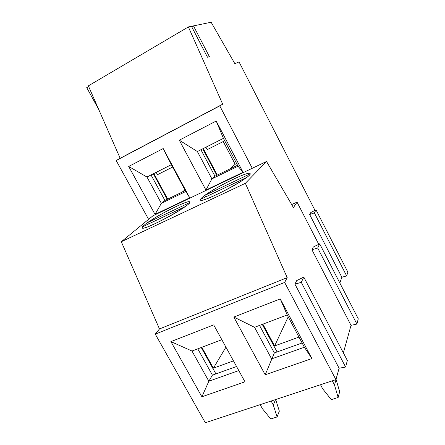 <?xml version="1.0" encoding="UTF-8"?>
<svg xmlns="http://www.w3.org/2000/svg" width="445" height="445" viewBox="0 0 445 445"><rect width="100%" height="100%" fill="white"/><g stroke="black" fill="none" stroke-linecap="round" stroke-linejoin="round"><path stroke-width="0.67" d="M191.812 26.978L193.475 25.882L209.378 56.61L207.504 57.26L191.461 26.3L188.38 26.934L88.355 85.863L120.161 158.281L116.173 160.523L148.608 219.352M315.021 210.402L239.06 61.922L234.86 63.696L211.141 22.25L193.475 25.882M88.666 86.569L86.73 87.632L98.757 109.542M188.38 26.934L222.695 104.18L219.763 105.877L252.282 168.282M339.83 282.981L341.855 277.241L346.644 275.922L347.895 272.207L316.033 209.89L310.816 212.526L309.664 214.529L341.855 277.241M167.264 199.327L153.358 173.789M146.967 177.021L161.34 203.326L185.81 191.489L171.358 164.683L146.967 177.021L128.694 166.452L163.193 148.547L189.748 197.814L155.038 214.423L128.694 166.452M185.32 190.577L164.928 200.456L161.34 203.326L155.038 214.423M164.928 200.456L151.033 174.968M179.296 140.186L216.203 121.029L243.059 172.31L205.946 190.065L179.296 140.186L197.374 151.528L211.903 178.868L238.047 166.224L223.435 138.345L197.374 151.528M219.763 105.877L116.173 160.523M216.804 175.324L202.753 148.808M237.547 165.273L214.963 176.22L211.903 178.868L205.946 190.065M214.963 176.22L200.912 149.737M222.695 104.18L120.161 158.281M216.203 121.029L223.435 138.345M238.047 166.224L243.059 172.31M163.193 148.547L171.358 164.683M185.81 191.489L189.748 197.814M309.664 214.529L314.354 212.871L346.644 275.922M314.354 212.871L316.033 209.89M217.31 175.08L203.254 148.552M223.251 141.543L235.177 164.272L236.651 163.56M235.177 164.272L229.915 168.972M205.918 147.206L207.22 149.62L205.94 147.195M207.22 149.62L224.725 140.804M167.737 199.099L153.831 173.55M184.936 189.865L182.25 192.068M172.632 167.047L157.435 174.701L156.167 172.371M343.373 352.868L351.022 325.356L356.901 324.043L358.27 318.82L319.682 243.827L313.336 247.003L311.956 249.795L351.022 325.356M318.753 244.294L297.049 202.141L293.444 207.57L266.527 161.468L245.351 183.312L287.209 277.641L284.655 282.442L335.925 379.641L339.101 368.221L345.615 367.047L347.339 360.472L303.79 277.09L296.682 280.617L294.94 284.144L339.101 368.221M335.925 379.641L205.323 422.75L155.266 334.123L159.477 328.95L121.29 241.73L152.997 215.758L266.527 161.468M297.049 202.141L291.67 204.533M233.809 317.046L280.25 298.912L311.901 358.564L265.209 374.785L233.809 317.046L254.546 327.314L271.611 358.893L304.374 347.239L287.22 314.926L254.546 327.314M284.655 282.442L155.266 334.123M170.897 341.61L213.695 324.9L244.978 381.816L201.902 396.779L170.897 341.61L191.99 351.027L208.85 381.226L238.798 370.568M215.903 373.906L201.246 347.517M201.885 197.73C209.751 190.143 248.872 170.429 250.051 173.544C254.095 175.931 201.596 203.966 200.434 200.039C200.122 199.666 200.606 198.893 201.885 197.73M245.351 183.312L121.29 241.73M144.358 225.042C153.514 217.16 188.469 199.288 189.72 201.908C193.964 203.793 143.668 231.389 142.155 227.962C141.76 227.562 142.495 226.588 144.358 225.042M277.09 351.945L262.266 324.388M287.209 277.641L159.477 328.95M259.53 325.423L274.354 352.93L265.209 374.785M274.354 352.93L302.111 342.973M280.25 298.912L287.22 314.926M304.374 347.239L311.901 358.564M197.775 348.836L212.421 375.152L208.85 381.226L201.902 396.779M221.838 339.713L191.99 351.027M212.421 375.152L236.556 366.491M294.94 284.144L301.276 282.353L345.615 367.047M301.276 282.353L303.79 277.09M311.956 249.795L317.697 247.993L356.901 324.043M317.697 247.993L319.682 243.827M298.984 337.088L274.61 345.937L262.889 324.149M288.226 316.823L274.61 345.937M320.511 384.73L322.714 388.88L331.325 399.638L338.156 397.457L334.507 385.02L332.293 380.842M334.507 385.02L336.07 379.396L339.663 391.683L338.156 397.457M200.456 199.366L200.434 200.039C200.962 202.998 235.355 186.277 246.469 177.544L200.456 199.366M205.618 196.918L204.811 195.405L250.118 173.862L250.051 173.544C249 170.808 216.726 186.494 204.811 195.405M142.461 226.861L142.155 227.962C142.906 230.421 173.333 215.374 185.07 206.658L142.461 226.861M148.435 224.03L147.634 222.583L189.648 202.609L189.72 201.908C188.574 199.633 160.033 213.722 147.634 222.583M260.169 404.644L262.355 408.627L270.732 418.973L277.085 416.948L273.313 405.045L271.122 401.034M275.678 399.527L279.338 411.124L277.085 416.948M273.313 405.045L275.533 399.577M233.469 360.873L213.405 368.16L201.824 347.3M225.932 347.161L213.405 368.16"/></g></svg>
